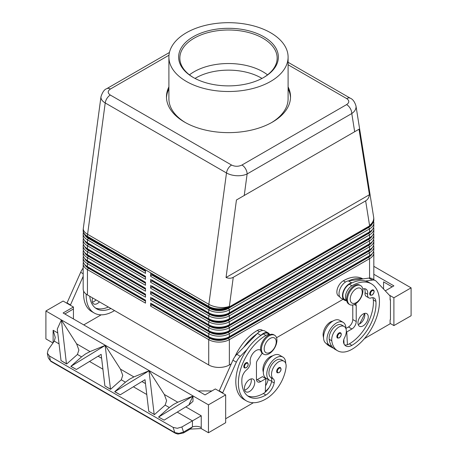 <?xml version="1.0" encoding="UTF-8"?>
<svg xmlns="http://www.w3.org/2000/svg" width="457" height="457" viewBox="0 0 457 457"><rect width="100%" height="100%" fill="white"/><g stroke="black" fill="none" stroke-linecap="round" stroke-linejoin="round"><path stroke-width="0.69" d="M261.992 78.427A46.22 26.683 0 0 0 261.181 77.953A46.22 26.683 0 0 0 195.819 77.953A46.22 26.683 0 0 0 195.008 78.427M99.415 301.86A7.301 4.216 -60 0 1 93.691 303.922A7.301 4.216 -60 0 1 92.177 300.58A7.301 4.216 -60 0 1 92.617 297.93M373.392 289.984C374.7 291.092 374.277 292.806 372.118 295.119L370.353 295.251A3.039 1.754 -60 0 1 369.89 292.811A3.039 1.754 -60 0 1 371.872 290.132A3.039 1.754 -60 0 1 373.392 289.984A3.039 1.754 -60 0 1 373.695 290.241M355.186 304.036A10.945 6.318 -60 0 1 349.714 304.579A10.945 6.318 -60 0 1 348.04 295.805A10.945 6.318 -60 0 1 355.186 286.162A10.945 6.318 -60 0 1 360.664 285.619A10.945 6.318 -60 0 1 362.338 294.388A10.945 6.318 -60 0 1 355.186 304.036M356.22 302.643A8.512 4.918 -60 0 1 350.199 299.169A8.512 4.918 -60 0 1 356.22 288.744A8.512 4.918 -60 0 1 362.241 292.217A8.512 4.918 -60 0 1 356.22 302.643M349.302 304.299A10.945 6.318 -60 0 1 348.857 304.082A10.945 6.318 -60 0 1 347.177 295.308A10.945 6.318 -60 0 1 354.329 285.665A10.945 6.318 -60 0 1 359.802 285.122L360.664 285.619M340.539 332.787C341.847 333.896 341.419 335.609 339.26 337.923L337.5 338.054A3.039 1.754 -60 0 1 337.032 335.615A3.039 1.754 -60 0 1 339.02 332.936A3.039 1.754 -60 0 1 340.539 332.787A3.039 1.754 -60 0 1 340.842 333.044M362.864 278.919L362.778 278.867A38.925 22.473 120 0 0 343.321 280.798A9.123 5.267 120 0 0 338.26 286.539A9.123 5.267 120 0 0 338.757 296.147L339.648 296.656M332.89 321.082A10.34 5.97 120 0 0 323.185 335.832A28.768 16.612 120 0 0 323.545 337.797M346.714 300.615A9.123 5.267 -60 0 1 346.863 291.509A9.123 5.267 -60 0 1 351.919 285.762A38.925 22.473 -60 0 1 371.381 283.837A38.925 22.473 -60 0 1 377.345 315.022A38.925 22.473 -60 0 1 351.919 349.325A28.768 16.612 -60 0 1 337.534 350.748A28.768 16.612 -60 0 1 331.782 340.796A10.34 5.97 -60 0 1 335.746 329.76A10.34 5.97 -60 0 1 344.19 326.464A10.34 5.97 -60 0 1 346.257 330.04A10.34 5.97 -60 0 1 344.538 337.774A6.084 3.513 120 0 0 343.641 342.893A12.162 7.021 120 0 0 345.84 345.955A12.162 7.021 120 0 0 351.919 345.349A34.058 19.662 120 0 0 375.922 301.414A8.512 4.918 120 0 0 374.18 298.073A8.512 4.918 120 0 0 371.061 297.958A6.084 3.513 -60 0 1 368.833 297.878A6.084 3.513 -60 0 1 367.634 294.234A8.512 4.918 120 0 0 365.954 289.132A8.512 4.918 120 0 0 362.795 289.035M346.743 300.752L344.778 299.621A9.123 5.267 -60 0 1 344.281 290.018A9.123 5.267 -60 0 1 349.342 284.271A38.925 22.473 -60 0 1 352.096 282.837L351.793 282.883A9.728 5.615 120 0 0 343.567 290.732A9.728 5.615 120 0 0 344.475 300.146A9.728 5.615 120 0 0 345.064 300.415L346.794 300.997M345.898 328.594A13.379 7.723 120 0 0 345.898 328.469A13.379 7.723 120 0 0 343.127 322.339A13.379 7.723 120 0 0 332.816 325.927A13.379 7.723 120 0 0 326.978 339.391A13.379 7.723 120 0 0 329.748 345.515A13.379 7.723 120 0 0 331.622 346.115A28.768 16.612 -60 0 1 329.2 339.305A10.34 5.97 -60 0 1 333.164 328.269A10.34 5.97 -60 0 1 341.608 324.973L344.19 326.464M343.127 322.339L339.688 320.357A13.379 7.723 120 0 0 329.377 323.939A13.379 7.723 120 0 0 323.539 337.403A13.379 7.723 120 0 0 326.309 343.527L329.748 345.515M357.94 322.928A7.301 4.216 -60 0 1 361.127 315.581A7.301 4.216 -60 0 1 366.748 313.628A7.301 4.216 -60 0 1 368.262 316.969A7.301 4.216 -60 0 1 365.074 324.31A7.301 4.216 -60 0 1 359.453 326.269A7.301 4.216 -60 0 1 357.94 322.928M358.162 324.527A7.301 4.216 120 0 0 364.823 314.982A7.301 4.216 120 0 0 364.6 313.382M245.957 362.829A3.039 1.754 120 0 0 244.141 365.04A3.039 1.754 120 0 0 244.438 367.942L246.203 367.816C248.311 366 248.739 364.286 247.483 362.675A3.039 1.754 120 0 0 245.957 362.829M269.179 335.815A10.945 6.318 120 0 0 262.032 345.463A10.945 6.318 120 0 0 263.706 354.232A10.945 6.318 120 0 0 269.179 353.689A10.945 6.318 120 0 0 276.331 344.047A10.945 6.318 120 0 0 274.657 335.272A10.945 6.318 120 0 0 269.179 335.815M270.213 338.397A8.512 4.918 120 0 0 264.192 348.822A8.512 4.918 120 0 0 270.213 352.301A8.512 4.918 120 0 0 276.234 341.87A8.512 4.918 120 0 0 270.213 338.397M274.657 335.272L273.794 334.775A10.945 6.318 120 0 0 268.322 335.318A10.945 6.318 120 0 0 261.17 344.966A10.945 6.318 120 0 0 262.849 353.735L263.706 354.232M278.816 367.696A3.039 1.754 120 0 0 276.993 369.907A3.039 1.754 120 0 0 277.296 372.809L279.056 372.684C281.169 370.867 281.592 369.153 280.335 367.542A3.039 1.754 120 0 0 278.816 367.696M234.938 356.637A38.925 22.473 -60 0 1 257.314 330.451A9.123 5.267 -60 0 1 261.872 330L262.764 330.514M263.335 372.038A10.34 5.97 -60 0 1 262.975 368.188A10.34 5.97 -60 0 1 272.686 355.843M269.727 334.655A9.123 5.267 120 0 0 265.911 335.415A38.925 22.473 120 0 0 240.485 369.719A38.925 22.473 120 0 0 246.454 400.903A38.925 22.473 120 0 0 265.911 398.978A28.768 16.612 120 0 0 286.053 367.2A10.34 5.97 120 0 0 283.986 361.224A10.34 5.97 120 0 0 276.502 363.504A10.34 5.97 120 0 0 271.578 373.158A10.34 5.97 120 0 0 273.297 378.899A6.084 3.513 -60 0 1 274.189 382.995A12.162 7.021 -60 0 1 265.911 395.008A34.058 19.662 -60 0 1 248.882 396.693A34.058 19.662 -60 0 1 241.913 378.779A8.512 4.918 -60 0 1 246.774 369.719A6.084 3.513 120 0 0 250.196 362.035A8.512 4.918 -60 0 1 253.372 352.867A8.512 4.918 -60 0 1 260.393 350.073A8.512 4.918 -60 0 1 260.713 350.291M283.986 361.224L281.403 359.733A10.34 5.97 120 0 0 273.926 362.013A10.34 5.97 120 0 0 268.996 371.667A10.34 5.97 120 0 0 270.715 377.413A6.084 3.513 -60 0 1 271.715 380.892A13.379 7.723 -60 0 1 269.544 380.275A13.379 7.723 -60 0 1 266.774 374.152A13.379 7.723 -60 0 1 272.612 360.687A13.379 7.723 -60 0 1 282.923 357.1A13.379 7.723 -60 0 1 285.694 363.224A13.379 7.723 -60 0 1 285.694 363.349M269.544 380.275L266.105 378.287A13.379 7.723 -60 0 1 263.335 372.164A13.379 7.723 -60 0 1 269.173 358.699A13.379 7.723 -60 0 1 279.484 355.112L282.923 357.1M254.732 382.515A7.301 4.216 -60 0 1 251.544 389.861A7.301 4.216 -60 0 1 245.923 391.815A7.301 4.216 -60 0 1 244.409 388.473A7.301 4.216 -60 0 1 247.597 381.127A7.301 4.216 -60 0 1 253.218 379.173A7.301 4.216 -60 0 1 254.732 382.515M244.632 390.072A7.301 4.216 120 0 0 251.293 380.527A7.301 4.216 120 0 0 251.07 378.927M288.099 64.768L346.692 98.598C349.508 100.586 349.479 102.585 346.623 104.596A7.301 4.216 60 0 1 350.273 108.446A7.301 4.216 60 0 1 351.781 113.536C354.569 111.599 355.992 109.383 356.06 106.875L355.963 105.847M354.672 131.73L359.025 129.217L369.427 194.716C368.993 197.578 367.731 199.629 365.651 200.869L233.259 277.302C231.151 278.484 228.746 278.547 226.044 277.496L236.446 199.983L354.672 131.73L351.781 113.536L247.128 173.957A7.301 4.216 -120 0 0 245.62 168.867A7.301 4.216 -120 0 0 241.97 165.017C238.485 166.668 235.018 166.679 231.573 165.057L110.308 95.045C107.492 93.057 107.521 91.057 110.377 89.041L168.993 55.206M100.991 96.656L100.94 97.284C101.008 99.409 102.431 101.294 105.219 102.951A7.301 4.216 -60 0 1 106.972 98.375A7.301 4.216 -60 0 1 110.308 95.045M169.438 52.475L106.727 88.681A7.301 4.216 60 0 1 110.377 89.041M88.292 267.134A13.379 7.723 0 0 0 88.31 267.139L87.447 266.642A14.595 8.426 180 0 1 83.174 260.684L83.174 257.708A14.595 8.426 0 0 0 87.447 263.666L145.503 297.181L145.503 294.205L87.447 260.684A14.595 8.426 180 0 1 83.174 254.726L83.174 251.75A14.595 8.426 0 0 0 87.447 257.708L145.503 291.223L145.503 288.247L87.447 254.726A14.595 8.426 180 0 1 83.174 248.768L83.174 245.786A14.595 8.426 0 0 0 87.447 251.75L145.503 285.265L145.503 282.283L87.447 248.768A14.595 8.426 180 0 1 83.174 242.81L83.174 239.828A14.595 8.426 0 0 0 87.447 245.786L145.503 279.307L145.503 276.325L87.447 242.81A14.595 8.426 180 0 1 83.174 236.852L83.174 233.87A14.595 8.426 0 0 0 87.447 239.828L145.503 273.349L145.503 270.367L87.447 236.852A14.595 8.426 180 0 1 83.174 230.894L83.174 230.397A14.595 8.426 180 0 0 87.447 236.355A14.595 8.426 -60 0 1 87.481 235.344A14.595 8.426 -60 0 1 87.59 234.298L105.219 102.951L226.489 172.969C229.363 174.58 232.802 175.499 236.806 175.728C240.81 175.882 244.255 175.294 247.128 173.957L244.238 195.487M83.403 262.175A14.595 8.426 0 0 0 83.174 263.666L83.174 288.99A14.595 8.426 0 0 0 87.447 294.948L87.447 269.624L145.503 303.14L145.503 300.163L87.447 266.642L87.447 263.666L88.31 262.175A13.379 7.723 180 0 1 84.785 258.576M88.292 261.175A13.379 7.723 0 0 0 88.31 261.181L87.447 260.684L87.447 257.708L88.31 256.217A13.379 7.723 180 0 1 84.785 252.618M83.403 256.217A14.595 8.426 0 0 0 83.174 257.708M88.292 255.212A13.379 7.723 0 0 0 88.31 255.223L87.447 254.726L87.447 251.75L88.31 250.259A13.379 7.723 180 0 1 84.785 246.66M83.403 250.259A14.595 8.426 0 0 0 83.174 251.75M88.292 249.254A13.379 7.723 0 0 0 88.31 249.265L87.447 248.768L87.447 245.786L88.31 244.301A13.379 7.723 180 0 1 84.785 240.696M83.403 244.301A14.595 8.426 0 0 0 83.174 245.786M88.292 243.295A13.379 7.723 0 0 0 88.31 243.307L87.447 242.81L87.447 239.828L88.31 238.343A13.379 7.723 180 0 1 84.785 234.738M83.403 238.343A14.595 8.426 0 0 0 83.174 239.828M88.292 237.337A13.379 7.723 0 0 0 88.31 237.349L87.447 236.852L87.447 236.355L208.718 306.367A14.595 8.426 -60 0 1 208.752 305.356A14.595 8.426 -60 0 1 208.86 304.311L87.59 234.298A14.595 6.912 -172.4 0 1 83.277 228.94A14.595 6.912 -172.4 0 1 83.305 228.454A14.595 14.595 0 0 0 83.174 230.397M83.403 232.379A14.595 8.426 0 0 0 83.174 233.87M372.215 247.648A13.379 7.723 180 0 1 368.69 251.253L228.5 332.188A13.379 7.723 180 0 1 219.04 334.45A13.379 7.723 180 0 1 209.58 332.188L151.524 298.672L150.661 300.163L208.718 333.679L208.718 336.66L209.58 337.157A13.379 7.723 0 0 0 219.04 339.42A13.379 7.723 0 0 0 228.5 337.157L229.363 336.66A14.595 8.426 180 0 1 219.04 339.128A14.595 8.426 180 0 1 208.718 336.66L150.661 303.14L150.661 306.121L208.718 339.637A14.595 8.426 0 0 0 219.04 342.104A14.595 8.426 0 0 0 229.363 339.637L369.553 258.702A14.595 8.426 0 0 0 373.826 252.738L373.826 278.067A14.595 8.426 0 0 1 373.592 279.564M209.58 338.151L208.718 339.637L208.718 364.966A14.595 8.426 0 0 0 219.04 367.434A14.595 8.426 0 0 0 229.363 364.966L229.363 339.637L228.5 338.151A13.379 7.723 180 0 1 219.04 340.414A13.379 7.723 180 0 1 209.58 338.151L151.524 304.63L150.661 306.121M372.215 253.612A13.379 7.723 180 0 1 368.69 257.211L228.5 338.151M209.58 313.319L208.718 312.822L209.58 313.319A13.379 7.723 0 0 0 219.04 315.581A13.379 7.723 0 0 0 228.5 313.319L229.363 312.822A14.595 8.426 180 0 1 219.04 315.29A14.595 8.426 180 0 1 208.718 312.822L151.524 279.804M219.04 312.314A14.595 8.426 0 0 0 229.363 309.846L369.553 228.906A14.595 8.426 0 0 0 373.826 222.947L373.826 225.924A14.595 8.426 180 0 1 369.553 231.888L229.363 312.822L229.363 309.846L228.5 308.355A13.379 7.723 180 0 1 219.04 310.617A13.379 7.723 180 0 1 209.58 308.355L151.524 274.84L150.661 276.325L208.718 309.846A14.595 8.426 0 0 0 219.04 312.314M209.58 307.361L208.718 306.864L209.58 307.361A13.379 7.723 0 0 0 219.04 309.623A13.379 7.723 0 0 0 228.5 307.361L229.363 306.864A14.595 8.426 180 0 1 219.04 309.332A14.595 8.426 180 0 1 208.718 306.864L151.524 273.846M209.58 319.277L208.718 318.78L209.58 319.277A13.379 7.723 0 0 0 219.04 321.539A13.379 7.723 0 0 0 228.5 319.277L229.363 318.78A14.595 8.426 180 0 1 219.04 321.248A14.595 8.426 180 0 1 208.718 318.78L151.524 285.762M219.04 318.272A14.595 8.426 0 0 0 229.363 315.804L369.553 234.864A14.595 8.426 0 0 0 373.826 228.906L373.826 231.888A14.595 8.426 180 0 1 369.553 237.846L229.363 318.78L229.363 315.804L228.5 314.313A13.379 7.723 180 0 1 219.04 316.575A13.379 7.723 180 0 1 209.58 314.313L151.524 280.798L150.661 282.283L208.718 315.804A14.595 8.426 0 0 0 219.04 318.272M209.58 325.235L208.718 324.744L209.58 325.235A13.379 7.723 0 0 0 219.04 327.503A13.379 7.723 0 0 0 228.5 325.235L229.363 324.744A14.595 8.426 180 0 1 219.04 327.212A14.595 8.426 180 0 1 208.718 324.744L151.524 291.72M219.04 324.23A14.595 8.426 0 0 0 229.363 321.762L369.553 240.822A14.595 8.426 0 0 0 373.826 234.864L373.826 237.846A14.595 8.426 180 0 1 369.553 243.804L229.363 324.744L229.363 321.762L228.5 320.271A13.379 7.723 180 0 1 219.04 322.533A13.379 7.723 180 0 1 209.58 320.271L151.524 286.756L150.661 288.247L208.718 321.762A14.595 8.426 0 0 0 219.04 324.23M209.58 331.199L208.718 330.702L209.58 331.199A13.379 7.723 0 0 0 219.04 333.461A13.379 7.723 0 0 0 228.5 331.199L229.363 330.702A14.595 8.426 180 0 1 219.04 333.17A14.595 8.426 180 0 1 208.718 330.702L151.524 297.678M219.04 330.188A14.595 8.426 0 0 0 229.363 327.72L369.553 246.78A14.595 8.426 0 0 0 373.826 240.822L373.826 243.804A14.595 8.426 180 0 1 369.553 249.762L229.363 330.702L229.363 327.72L228.5 326.229A13.379 7.723 180 0 1 219.04 328.492A13.379 7.723 180 0 1 209.58 326.229L151.524 292.714L150.661 294.205L208.718 327.72A14.595 8.426 0 0 0 219.04 330.188M209.58 332.188L208.718 333.679A14.595 8.426 0 0 0 219.04 336.146A14.595 8.426 0 0 0 229.363 333.679L369.553 252.738A14.595 8.426 0 0 0 373.826 246.78L373.826 249.762A14.595 8.426 180 0 1 369.553 255.72L229.363 336.66L229.363 333.679L228.5 332.188M365.651 200.869L369.553 225.432A14.595 8.426 0 0 0 373.826 219.474L373.826 219.966A14.595 8.426 180 0 1 369.553 225.924L229.363 306.864L229.363 306.367A14.595 6.912 -172.4 0 1 219.137 307.384A14.595 6.912 -172.4 0 1 208.86 304.311L226.489 172.969A7.301 4.216 -60 0 1 228.243 168.393A7.301 4.216 -60 0 1 231.573 165.057M372.215 241.69A13.379 7.723 180 0 1 368.69 245.295L228.5 326.229M372.215 235.732A13.379 7.723 180 0 1 368.69 239.331L228.5 320.271M372.215 229.774A13.379 7.723 180 0 1 368.69 233.373L228.5 314.313M372.215 223.816A13.379 7.723 180 0 1 368.69 227.415L228.5 308.355M185.513 122.642A59.599 34.412 180 0 1 168.901 98.803L168.901 57.096A59.599 34.412 180 0 1 186.359 32.761A59.599 34.412 180 0 1 251.31 25.306A59.599 34.412 180 0 1 288.099 57.096A59.599 34.412 180 0 1 270.641 81.426A59.599 34.412 180 0 1 205.69 88.886A59.599 34.412 180 0 1 168.901 57.096M288.099 88.875A62.032 35.812 180 0 1 290.509 97.815M288.099 86.887A62.032 35.812 180 0 1 290.532 96.821A62.032 35.812 180 0 1 272.366 122.145A62.032 35.812 180 0 1 204.759 129.908A62.032 35.812 180 0 1 166.468 96.821A62.032 35.812 180 0 1 168.901 86.887M193.237 36.737A49.87 28.791 180 0 1 263.763 36.737A49.87 28.791 180 0 1 263.763 77.45L263.763 77.45A49.87 28.791 180 0 1 193.237 77.45A49.87 28.791 180 0 1 193.237 36.737M263.329 77.701A48.653 28.088 0 0 0 277.153 58.085A48.653 28.088 0 0 0 247.117 32.139A48.653 28.088 0 0 0 194.099 38.222A48.653 28.088 0 0 0 179.847 58.085A48.653 28.088 0 0 0 193.671 77.701M267.534 74.851A48.653 28.088 0 0 0 262.901 71.755A48.653 28.088 0 0 0 258.296 69.413A48.653 28.088 0 0 0 198.704 69.413A48.653 28.088 0 0 0 194.099 71.755A48.653 28.088 0 0 0 189.466 74.851M190.163 429.1L201.183 428.552L201.24 427.569A7.301 4.216 0 0 0 197.03 426.375A7.301 4.216 0 0 0 192.431 426.901L190.169 429.094L183.525 432.933A2.434 0.611 -120 0 0 183.525 432.042L179.001 433.413L174.814 432.585A2.434 1.405 120 0 0 175.26 433.213A2.434 1.405 120 0 0 175.265 433.219A2.434 1.405 120 0 0 175.317 433.247M57.753 332.947L53.126 330.274L55.263 337.466L54.286 341.116L48.191 349.788L47.339 353.244L48.299 357.951L50.436 360.773L49.459 355.997L47.339 353.244L48.299 357.951L50.887 361.407A2.434 1.405 -60 0 1 50.881 361.407A2.434 1.405 -60 0 1 50.436 360.773L174.814 432.585L173.123 427.392L49.459 355.997M53.475 342.276A7.301 4.216 0 0 0 53.126 342.059L53.149 342.733M201.24 427.569L201.24 415.784L192.431 420.868L192.431 426.901L183.525 432.042L181.869 426.969L177.333 428.295L173.123 427.392M66.442 363.738L66.676 364.001L77.422 354.472L78.884 350.005L76.605 343.824L61.387 320.066L66.442 363.738L61.032 360.613L57.291 329.023L61.284 320.157M105.253 345.389L90.035 351.582L85.619 353.889L81.569 356.866L70.818 366.394L105.253 345.389L120.465 369.153L122.75 375.328L121.288 379.796L110.537 389.33L104.893 385.942L101.157 354.346L76.382 369.479L70.972 366.354M149.011 370.804L133.901 376.905L129.485 379.219L125.429 382.189L114.684 391.723L120.248 394.802L114.833 391.678L149.011 370.804L154.169 414.39L148.759 411.266L154.169 414.39M154.403 414.653L165.148 405.119L166.611 400.652L164.331 394.477L149.113 370.713M158.699 417.001L192.98 396.036L177.762 402.229L173.346 404.542L169.296 407.513L158.545 417.047L164.109 420.126L158.545 417.047M148.759 411.266L145.018 379.67L120.248 394.802M76.382 369.479L70.818 366.394M66.676 364.001L61.032 360.613M181.869 426.969L192.431 420.868L177.247 412.105M105.15 345.481L110.537 389.33M192.98 396.036L192.98 401.366L188.884 404.999L164.109 420.126M201.183 428.552L208.461 432.75L208.461 404.839L45.906 310.988L63.106 301.054L73.428 307.013L63.106 312.976L205.022 394.905L215.338 388.947L225.661 394.905L225.661 422.714L208.461 432.75M52.978 342.984L45.906 338.9L45.906 310.988M373.826 266.334L411.094 287.847L393.894 297.781L389.29 295.119M390.107 323.402L393.894 325.59L411.094 315.764L411.094 287.847M393.894 325.59L393.894 297.781M383.572 289.047L383.572 281.889L392.169 286.853M373.826 274.28L393.894 285.859L385.262 290.846M364.435 338.62L390.107 323.802L390.107 319.826L390.449 319.626L390.449 299.763L390.107 299.569M390.449 299.763L390.107 299.963L390.107 295.993L376.328 281.346A12.162 7.021 120 0 0 375.374 280.592A12.162 7.021 120 0 0 372.364 280.078L365.537 281.009A38.925 22.473 -60 0 1 368.799 282.346L371.381 283.837M192.877 396.128L188.884 404.999M110.303 389.067L104.893 385.942M211.899 390.935L198.138 390.935M208.461 404.839L225.661 394.905M253.395 402.726L225.661 418.743M222.565 393.117L236.349 362.161A12.162 7.021 -60 0 1 240.313 356.317L247.134 349.365A38.925 22.473 120 0 0 243.872 399.418A38.925 22.473 120 0 0 245.203 400.086M64.831 313.965L73.428 309.001L73.428 318.935M73.428 309.001L73.428 307.013M101.163 314.839L83.751 324.893M83.665 291.155A38.925 22.473 120 0 0 91.64 311.525L94.222 313.016A38.925 22.473 -60 0 1 86.173 294.108M70.332 305.23L83.174 276.359M166.491 97.815A62.032 35.812 180 0 1 168.901 88.875M288.099 57.096L288.099 98.803A59.599 34.412 180 0 1 271.487 122.642M343.047 299.324L276.536 337.723M231.236 363.881L229.363 364.966M208.718 364.966L87.447 294.948M369.427 194.716L226.044 277.496M359.025 129.217L236.446 199.983M373.826 222.947A14.595 8.426 0 0 0 373.598 221.456M151.524 274.84L151.867 274.64L209.923 308.155A12.893 7.443 0 0 0 228.157 308.155L368.348 227.215A12.893 7.443 0 0 0 371.078 224.89M368.708 226.415A13.379 7.723 0 0 1 368.69 226.421L369.553 225.924L369.553 225.432A14.595 9.706 -9 0 0 373.723 218.132A14.595 9.706 -9 0 0 373.649 217.184A14.595 14.595 0 0 1 373.826 219.474M373.826 228.906A14.595 8.426 0 0 0 373.598 227.415M151.524 280.798L151.867 280.598L209.923 314.113A12.893 7.443 0 0 0 228.157 314.113L368.348 233.179A12.893 7.443 0 0 0 371.078 230.848M368.708 232.373A13.379 7.723 0 0 1 368.69 232.379L369.553 231.888L369.553 228.906L368.69 227.415M373.826 234.864A14.595 8.426 0 0 0 373.598 233.373M151.524 286.756L151.867 286.556L209.923 320.071A12.893 7.443 0 0 0 228.157 320.071L368.348 239.137A12.893 7.443 0 0 0 371.078 236.806M368.708 238.331A13.379 7.723 0 0 1 368.69 238.343L369.553 237.846L369.553 234.864L368.69 233.373M373.826 240.822A14.595 8.426 0 0 0 373.598 239.331M151.524 292.714L151.867 292.514L209.923 326.035A12.893 7.443 0 0 0 228.157 326.035L368.348 245.095A12.893 7.443 0 0 0 371.078 242.764M368.708 244.289A13.379 7.723 0 0 1 368.69 244.301L369.553 243.804L369.553 240.822L368.69 239.331M373.826 246.78A14.595 8.426 0 0 0 373.598 245.295M151.524 298.672L151.867 298.472L209.923 331.993A12.893 7.443 0 0 0 228.157 331.993L368.348 251.053A12.893 7.443 0 0 0 371.078 248.722M368.708 250.247A13.379 7.723 0 0 1 368.69 250.259L369.553 249.762L369.553 246.78L368.69 245.295M151.867 274.64L151.867 274.04M150.661 273.349L150.661 276.325M151.867 280.598L151.867 280.004M150.661 279.307L150.661 282.283M151.867 286.556L151.867 285.962M150.661 285.265L150.661 288.247M151.867 292.514L151.867 291.92M150.661 291.223L150.661 294.205M151.867 298.472L151.867 297.878M150.661 297.181L150.661 300.163M373.826 252.738A14.595 8.426 0 0 0 373.598 251.253M150.661 303.14L151.524 303.637M368.708 256.206A13.379 7.723 0 0 1 368.69 256.217L369.553 255.72L369.553 252.738L368.69 251.253M151.524 304.63L151.867 303.836M151.867 304.431L209.923 337.952A12.893 7.443 0 0 0 228.157 337.952L368.348 257.011A12.893 7.443 0 0 0 371.078 254.68M145.503 271.361L88.31 238.343M145.503 277.319L88.31 244.301M145.503 283.277L88.31 250.259M145.503 289.235L88.31 256.217M145.503 295.199L88.31 262.175M145.503 270.967L88.652 238.143A12.893 7.443 180 0 1 85.922 235.812M145.503 276.925L88.652 244.101A12.893 7.443 180 0 1 85.922 241.77M145.503 282.883L88.652 250.059A12.893 7.443 180 0 1 85.922 247.728M145.503 288.841L88.652 256.017A12.893 7.443 180 0 1 85.922 253.686M145.503 294.799L88.652 261.975A12.893 7.443 180 0 1 85.922 259.65M83.174 263.666A14.595 8.426 0 0 0 87.447 269.624L88.31 268.133A13.379 7.723 180 0 1 84.785 264.534M145.503 301.157L88.31 268.133M145.503 300.757L88.652 267.933A12.893 7.443 180 0 1 85.922 265.608M219.126 391.135L232.904 360.179A12.162 7.021 -60 0 1 236.869 354.329L257.44 333.387A9.728 5.615 -60 0 1 264.757 330.965L268.196 332.947A9.728 5.615 -60 0 1 269.59 334.455M256.526 379.984A6.084 3.513 120 0 0 257.314 379.613L262.472 376.631L265.911 378.619L265.243 392.163A12.162 7.021 -60 0 1 263.335 393.517A34.058 19.662 -60 0 1 247.643 395.865M262.175 353.238L257.428 360.327A3.65 2.108 120 0 0 256.451 363.224L256.451 379.116A6.084 3.513 120 0 0 257.714 381.898A6.084 3.513 120 0 0 260.753 381.601L265.911 378.619M222.565 392.723L219.126 390.735M269.858 334.61L267.893 333.479A9.123 5.267 120 0 0 263.335 333.93A38.925 22.473 120 0 0 260.576 335.678L260.878 335.369A9.728 5.615 -60 0 1 268.196 332.947M260.576 335.678A38.925 22.473 120 0 0 247.134 349.365M257.137 333.696A38.925 22.473 120 0 0 243.695 347.377M265.271 391.558A28.768 16.612 120 0 0 269.053 387.696M268.179 379.487A6.084 3.513 -60 0 1 268.168 379.516A12.162 7.021 -60 0 1 265.557 385.799M271.715 380.892A6.084 3.513 -60 0 1 271.612 381.504A12.162 7.021 -60 0 1 265.243 392.163M265.511 378.385A12.162 7.021 120 0 0 265.591 378.025A6.084 3.513 120 0 0 265.603 377.956M355.392 303.916A3.65 2.108 -60 0 1 355.466 303.956A3.65 2.108 -60 0 1 356.22 305.624L356.22 321.517A6.084 3.513 -60 0 1 351.919 328.966L346.76 331.942L347.429 344.715A12.162 7.021 120 0 0 349.342 343.858A34.058 19.662 120 0 0 373.34 299.923A8.512 4.918 120 0 0 372.689 297.673M368.833 297.878L366.251 296.393A6.084 3.513 -60 0 1 365.052 292.743A8.512 4.918 120 0 0 364.463 288.733M375.374 280.592L371.935 278.604A12.162 7.021 120 0 0 368.919 278.09L348.354 280.895A9.728 5.615 120 0 0 340.128 288.744A9.728 5.615 120 0 0 341.036 298.164L344.475 300.146M352.781 304.985L352.781 319.529A6.084 3.513 -60 0 1 348.48 326.978L345.898 328.469M346.76 331.942L346.32 331.685M343.818 339.511L344.058 343.978M352.096 282.837A38.925 22.473 -60 0 1 365.537 281.009M337.534 350.748L334.952 349.257A28.768 16.612 -60 0 1 331.622 346.115M344.687 344.966A12.162 7.021 120 0 0 347.429 344.715M348.657 280.855A38.925 22.473 -60 0 1 362.098 279.021M326.241 343.487A28.768 16.612 120 0 0 328.937 345.783L331.514 347.269A28.768 16.612 -60 0 1 328.823 344.978M364.572 313.388A34.058 19.662 -60 0 1 359.333 324.099M333.336 348.085A28.768 16.612 -60 0 1 331.514 347.269M343.624 342.836A12.162 7.021 120 0 0 343.99 342.727M92.4 302.186A7.301 4.216 120 0 0 95.976 299.872M114.524 310.583A28.768 16.612 -60 0 1 113.679 311.086A38.925 22.473 -60 0 1 94.222 313.016M89.755 296.279A34.058 19.662 120 0 0 96.65 308.801A34.058 19.662 120 0 0 110.942 308.515M108.366 307.024A34.058 19.662 -60 0 1 95.41 307.972M83.174 267.751A38.925 22.473 120 0 0 82.706 268.75M66.893 303.242L80.672 272.286A12.162 7.021 -60 0 1 83.174 268.122M66.893 302.842L70.332 304.83M372.221 294.896A2.553 1.474 -60 0 1 370.41 293.857A2.553 1.474 -60 0 1 372.221 290.726A2.553 1.474 -60 0 1 373.746 290.823A2.553 1.474 -60 0 1 373.797 292.908A2.553 1.474 -60 0 1 372.221 294.896M339.362 337.7A2.553 1.474 -60 0 1 337.557 336.66A2.553 1.474 -60 0 1 339.362 333.53A2.553 1.474 -60 0 1 340.893 333.627A2.553 1.474 -60 0 1 340.945 335.712A2.553 1.474 -60 0 1 339.362 337.7M323.185 335.832L323.602 336.072M349.342 284.271L351.919 285.762M244.775 365.28A2.553 1.474 120 0 0 244.724 367.434A2.553 1.474 120 0 0 246.306 367.594A2.553 1.474 120 0 0 248.111 364.469A2.553 1.474 120 0 0 246.306 363.424A2.553 1.474 120 0 0 244.775 365.28M277.627 370.147A2.553 1.474 120 0 0 277.576 372.295A2.553 1.474 120 0 0 279.158 372.461A2.553 1.474 120 0 0 280.964 369.336A2.553 1.474 120 0 0 279.158 368.291A2.553 1.474 120 0 0 277.627 370.147M257.314 330.451L259.473 331.702M259.873 349.839L260.719 350.33M346.692 98.598A7.301 4.216 -60 0 1 350.028 98.078A7.301 4.216 -60 0 1 350.336 98.226A7.301 4.216 -60 0 1 350.342 98.232A7.301 4.216 -60 0 1 350.405 98.272M368.69 257.211L369.553 258.702L369.553 278.039M208.718 306.864L208.718 306.367A14.595 8.426 0 0 0 219.04 308.835A14.595 8.426 0 0 0 229.363 306.367L233.259 277.302M209.58 326.229L208.718 327.72L208.718 330.702M209.58 320.271L208.718 321.762L208.718 324.744M209.58 314.313L208.718 315.804L208.718 318.78M209.58 308.355L208.718 309.846L208.718 312.822M53.126 330.274L53.126 342.059M54.286 341.116L59.05 343.864M77.422 354.472L81.569 356.866M121.288 379.796L125.429 382.189M165.148 405.119L169.296 407.513M89.521 361.453L102.911 369.187M133.381 386.782L146.777 394.511M145.486 383.594L141.944 381.549M101.62 358.271L98.078 356.226M177.762 402.229L164.331 394.477M133.901 376.905L120.465 369.153M201.24 415.784L185.805 406.873M90.035 351.582L76.605 343.824M368.69 226.421L369.553 225.924L368.69 226.421M368.69 232.379L369.553 231.888L368.69 232.379M368.69 238.343L369.553 237.846L368.69 238.343M368.69 244.301L369.553 243.804L368.69 244.301M368.69 250.259L369.553 249.762L368.69 250.259M209.923 308.155L209.923 307.555M228.157 308.155L228.157 307.555M368.348 227.215L368.348 226.621M209.923 314.113L209.923 313.513M228.157 314.113L228.157 313.513M368.348 233.179L368.348 232.579M209.923 320.071L209.923 319.472M228.157 320.071L228.157 319.472M368.348 239.137L368.348 238.537M209.923 326.035L209.923 325.43M228.157 326.035L228.157 325.43M368.348 245.095L368.348 244.495M209.923 331.993L209.923 331.388M228.157 331.993L228.157 331.388M368.348 251.053L368.348 250.459M209.58 337.157L208.718 336.66M368.69 256.217L369.553 255.72L368.69 256.217M209.923 337.952L209.923 337.346M228.157 337.952L228.157 337.346M368.348 257.011L368.348 256.417M88.652 238.143L88.652 237.543M88.652 244.101L88.652 243.507M88.652 250.059L88.652 249.465M88.652 256.017L88.652 255.423M88.652 261.975L88.652 261.381M88.652 267.933L88.652 267.339M346.623 104.596L241.97 165.017M260.753 381.601L257.314 379.613M236.349 362.161L232.904 360.179M240.313 356.317L236.869 354.329M260.878 335.369L257.44 333.387M270.715 377.413L273.297 378.899M271.612 381.504L274.189 382.995M263.335 393.517L265.911 395.008M263.335 333.93L265.911 335.415M265.591 378.025L268.168 379.516M356.22 305.624L354.272 304.499M356.22 321.517L352.781 319.529M351.919 328.966L348.48 326.978M372.364 280.078L368.919 278.09M351.793 282.883L348.354 280.895M329.2 339.305L331.782 340.796M349.342 343.858L351.919 345.349M373.34 299.923L375.922 301.414M365.052 292.743L367.634 294.234M343.578 340.534L343.887 340.711M343.321 280.798L345.481 282.043M80.672 272.286L83.174 273.732M348.857 304.082L349.714 304.579M260.736 350.41L259.627 349.771M106.727 88.681C104.379 89.446 102.459 92.137 100.98 96.747L83.305 228.454M88.31 267.139L87.447 266.642M88.31 261.181L87.447 260.684M88.31 255.223L87.447 254.726M88.31 249.265L87.447 248.768M88.31 243.307L87.447 242.81M88.31 237.349L87.447 236.852M183.525 432.933L177.899 434.081L175.265 433.219L50.881 361.407M288.099 62.301L350.342 98.232C352.804 99.215 354.689 101.802 355.986 105.995L373.649 217.184M246.454 400.903L243.872 399.418"/></g></svg>
